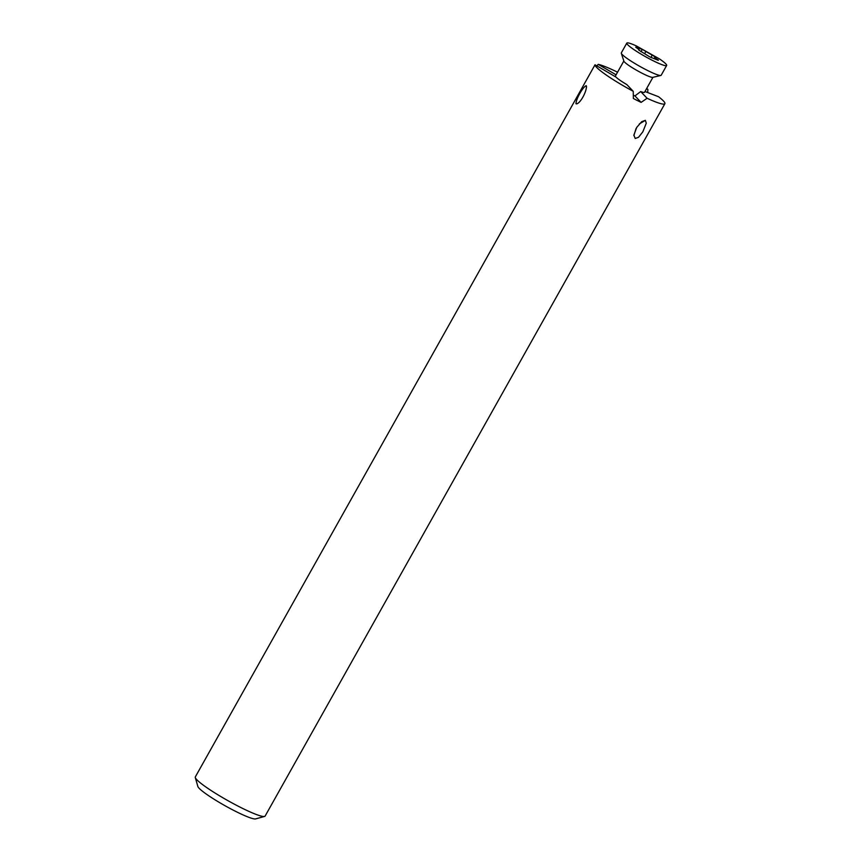 <?xml version="1.0" encoding="UTF-8"?>
<svg xmlns="http://www.w3.org/2000/svg" width="862" height="862" viewBox="0 0 862 862"><rect width="100%" height="100%" fill="white"/><g stroke="black" fill="none" stroke-linecap="round" stroke-linejoin="round"><path stroke-width="1.29" d="M576.107 103.849C579.943 104.453 587.442 90.435 586.289 85.715C583.337 86.125 575.482 99.755 576.107 103.849L575.891 103.246M586.516 86.415L586.451 87.633M595.017 64.79L616.061 77.117A16.68 1.972 29.3 0 0 626.803 84.573A16.68 1.972 29.3 0 0 626.825 84.584L633.236 91.307A40.018 4.741 -150.7 0 1 596.601 67.344A40.018 4.741 -150.7 0 1 595.017 64.79L195.318 776.931A40.018 4.741 29.3 0 0 195.297 777.556A40.018 4.741 29.3 0 0 196.827 779.733A40.018 4.741 29.3 0 0 232.244 803.039A40.018 4.741 29.3 0 0 264.591 816.443A40.018 4.741 29.3 0 0 265.108 816.098L664.882 103.699A40.018 4.741 -150.7 0 1 647.093 98.268L640.681 91.544A16.68 1.972 29.3 0 0 644.539 92.288L652.933 77.321M616.082 74.822L598.217 64.348L596.913 65.9M598.217 64.348A40.018 4.741 -150.7 0 1 617.548 72.203M646.651 88.527A40.018 4.741 -150.7 0 1 647.858 89.303L646.5 88.786M647.718 92.568L647.858 89.303M644.97 91.512L658.525 96.706A40.018 4.741 -150.7 0 1 664.882 103.699M633.236 91.307L633.365 98.494A40.018 4.741 29.3 0 0 641.112 102.384L647.093 98.268M635.208 138.47L633.872 135.086L636.716 127.404L641.694 121.693L645.379 120.335L646.263 123.201L642.847 131.811L638.526 137.284L635.208 138.47M195.297 777.556L197.872 786.5A33.338 3.944 29.3 0 0 199.154 788.31A33.338 3.944 29.3 0 0 228.667 807.726A33.338 3.944 29.3 0 0 255.615 818.9L264.591 816.443M640.681 91.544L634.949 95.919L641.112 102.384M634.949 95.919A16.68 1.972 -150.7 0 1 633.311 95.165M633.861 135.582L636.081 128.481M656.833 59.683L657.092 59.23C654.84 57.84 654.269 57.194 655.379 57.301L654.808 57.345M650.896 57.474L652.189 55.168L642.74 49.63L636.091 47.098M640.983 51.731L642.136 49.684L640.994 51.731M635.703 47.162L637.05 48.143C639.216 49.705 639.787 50.341 638.774 50.061L639.281 50.115M638.774 50.061L649.668 56.827L658.062 60.243M651.984 57.722L651.424 57.711M652.189 55.168L655.486 57.086M642.168 49.63L642.74 49.63M657.092 59.23L658.46 60.178M659.473 58.918L636.145 45.826A22.854 2.705 29.3 0 0 626.803 43.1L621.319 52.884A22.854 2.705 29.3 0 0 621.308 53.282L623.894 61.18A16.68 1.972 29.3 0 0 624.53 62.053A16.68 1.972 29.3 0 0 635.262 69.499A16.68 1.972 29.3 0 0 652.749 77.364L660.842 75.457A22.854 2.705 29.3 0 0 661.176 75.253L666.66 65.469A22.854 2.705 29.3 0 0 666.703 65.329A22.854 2.705 29.3 0 0 659.462 58.907M621.308 53.282A22.854 2.705 29.3 0 0 636.878 64.682A22.854 2.705 29.3 0 0 660.842 75.457M626.803 43.1A22.854 2.705 29.3 0 0 642.373 54.899A22.854 2.705 29.3 0 0 666.66 65.469M645.379 120.335L639.345 123.912M644.625 53.67L645.886 51.429M654.204 58.433L654.84 57.301M615.112 76.556L623.84 60.997"/></g></svg>
